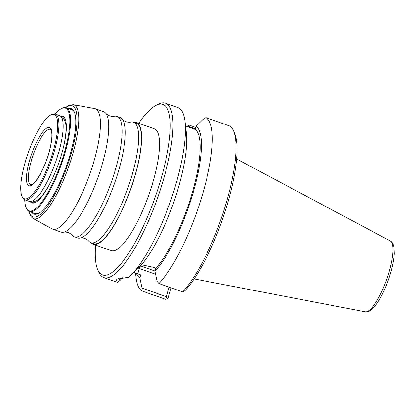 <?xml version="1.0" encoding="UTF-8"?>
<svg xmlns="http://www.w3.org/2000/svg" width="415" height="415" viewBox="0 0 415 415"><rect width="100%" height="100%" fill="white"/><g stroke="black" fill="none" stroke-linecap="round" stroke-linejoin="round"><path stroke-width="0.62" d="M101.514 241.411L98.697 242.884A63.858 16.673 -70.5 0 1 98.033 243.206A63.858 16.673 -70.5 0 1 93.65 243.626L90.885 242.645A63.858 16.673 109.5 0 0 95.263 242.225A63.858 16.673 -70.5 0 0 130.352 180.701A63.858 16.673 -70.5 0 0 133.48 122.233A63.858 16.673 -70.5 0 0 130.761 122.103C127.447 122.524 124.63 121.528 122.311 119.115A63.858 16.673 -70.5 0 0 120.117 117.507L116.911 116.376A63.858 16.673 -70.5 0 0 114.198 116.247C110.878 116.667 108.061 115.671 105.742 113.254A63.858 16.673 -70.5 0 0 103.553 111.651L95.268 108.72A63.858 16.673 -70.5 0 0 94.584 108.538L73.216 104.663A60.383 15.765 109.5 0 1 71.287 158.914A60.383 15.765 109.5 0 1 37.729 218.295A60.383 15.765 109.5 0 1 32.977 218.415L52.031 228.841A63.858 16.673 109.5 0 0 52.674 229.127A63.858 16.673 109.5 0 0 57.052 228.712A63.858 16.673 -70.5 0 0 92.14 167.188A63.858 16.673 -70.5 0 0 95.268 108.72M98.697 242.884A63.858 16.673 -70.5 0 0 130.668 188.981A63.858 16.673 -70.5 0 0 139.705 126.959A63.858 16.673 -70.5 0 0 136.245 123.214L133.48 122.233M136.395 122.487L154.297 128.821A64.595 16.865 -70.5 0 1 151.133 187.964A64.595 16.865 -70.5 0 1 115.645 250.193A64.595 16.865 -70.5 0 1 111.215 250.613L93.313 244.279A64.595 16.865 109.5 0 0 97.743 243.859A64.595 16.865 -70.5 0 0 98.412 243.532A64.595 16.865 -70.5 0 0 130.751 189.007A64.595 16.865 -70.5 0 0 139.891 126.279A64.595 16.865 -70.5 0 0 136.395 122.487A64.595 16.865 -70.5 0 0 133.76 122.337M93.313 244.279A64.595 16.865 109.5 0 1 91.165 242.744M138.719 123.312A90.434 23.608 -70.5 0 1 155.77 105.509A90.434 23.608 -70.5 0 1 161.585 176.961A90.434 23.608 109.5 0 1 97.701 269.667A90.434 23.608 109.5 0 1 95.637 245.104M103.781 277.573L116.278 281.993A92.488 24.148 -70.5 0 0 117.372 282.273L115.915 279.311L128.8 277.22A92.488 24.148 -70.5 0 0 130.538 275.607A92.488 24.148 -70.5 0 0 176.603 181.754A92.488 24.148 -70.5 0 0 185.038 121.538A92.488 24.148 -70.5 0 0 177.968 107.61L165.471 103.185A92.488 24.148 -70.5 0 1 164.107 177.335A92.488 24.148 109.5 0 1 103.781 277.573A92.488 24.148 109.5 0 1 98.775 272.147L97.701 269.667M117.372 282.273L120.355 280.135L118.524 278.413M185.038 121.538L186.371 132.841A80.93 21.129 109.5 0 1 173.133 203.952A80.93 21.129 109.5 0 1 138.719 267.623L130.538 275.607M154.992 271.026L140.669 265.958A2.35 0.612 -70.5 0 0 139.295 268.489L137.78 273.843L133.77 272.453M122.295 277.718L120.355 280.135M141.437 264.744L152.85 267.177L155.791 268.214L154.925 271.275L157.114 281.453L158.919 283.538A92.488 24.148 109.5 0 0 203.449 191.253A92.488 24.148 109.5 0 0 205.876 117.595L229.599 125.984A92.488 24.148 109.5 0 1 233.536 130.922A92.488 24.148 109.5 0 1 224.225 209.466A92.488 24.148 109.5 0 1 182.642 291.927L158.919 283.538M185.562 125.984L195.066 129.413A77.807 20.314 109.5 0 1 192.695 191.175A77.807 20.314 109.5 0 1 155.791 268.214M205.876 117.595L202.961 119.437L195.932 126.352L195.066 129.413M233.536 130.922L234.61 133.397A90.434 23.608 109.5 0 1 225.615 209.845A90.434 23.608 109.5 0 1 185.126 290.526L182.642 291.927M154.925 271.275A80.93 21.129 -70.5 0 0 193.691 190.734A80.93 21.129 -70.5 0 0 195.932 126.352M136.379 273.35A80.93 21.129 -70.5 0 0 139.855 277.941L142.044 288.119L166.425 296.746L167.157 298.888L168.189 298.022L171.068 287.834M187.341 126.642L189.012 125.055L195.636 127.4M195.263 128.712L187.891 126.103M137.78 273.843L140.721 274.88L139.855 277.941M166.425 296.746L169.144 287.154M167.157 298.888L165.777 299.386L142.06 290.998A92.488 24.148 109.5 0 1 136.053 277.557L135.523 273.054M142.044 288.119L142.06 290.998M165.471 103.185A92.488 24.148 -70.5 0 0 158.167 104.258L155.77 105.509M90.885 242.645A63.858 16.673 109.5 0 1 88.691 241.037C86.377 238.625 83.555 237.629 80.24 238.049A63.858 16.673 109.5 0 1 77.522 237.919L74.316 236.783A63.858 16.673 109.5 0 1 72.127 235.175C69.808 232.763 66.991 231.767 63.671 232.187A63.858 16.673 109.5 0 1 60.958 232.058L52.674 229.127M122.311 119.115A63.858 16.673 -70.5 0 1 115.427 180.717A63.858 16.673 -70.5 0 1 81.905 237.499A63.858 16.673 109.5 0 1 80.24 238.049M74.316 236.783A63.858 16.673 109.5 0 0 78.694 236.363A63.858 16.673 -70.5 0 0 113.783 174.845A63.858 16.673 -70.5 0 0 116.911 116.376M105.742 113.254A63.858 16.673 -70.5 0 1 98.863 174.855A63.858 16.673 -70.5 0 1 65.337 231.637A63.858 16.673 109.5 0 1 63.671 232.187M68.522 108.6A55.932 14.603 109.5 0 1 74.275 111.91A55.932 14.603 109.5 0 1 66.364 166.233A55.932 14.603 109.5 0 1 38.362 213.445A55.932 14.603 109.5 0 1 37.775 213.725A55.932 14.603 109.5 0 1 31.799 212.402M38.88 213.154A55.05 14.375 109.5 0 1 38.813 213.186A55.05 14.375 109.5 0 1 35.036 213.543L29.424 211.562A55.05 14.375 -70.5 0 0 33.2 211.199A55.05 14.375 109.5 0 0 63.448 158.162A55.05 14.375 109.5 0 0 66.146 107.76L71.754 109.742A55.05 14.375 109.5 0 1 74.498 112.465M66.146 107.76A55.05 14.375 109.5 0 0 62.369 108.118A55.05 14.375 -70.5 0 0 61.799 108.398L61.114 108.756A54.464 14.219 -70.5 0 0 55.06 113.964M24.708 199.765A54.464 14.219 -70.5 0 0 26.14 207.625L26.446 208.33A55.05 14.375 -70.5 0 0 29.424 211.562M61.114 108.756A54.464 14.219 -70.5 0 1 61.679 108.481A54.464 14.219 109.5 0 1 64.61 151.791A54.464 14.219 109.5 0 1 32.821 210.462A54.464 14.219 -70.5 0 1 26.14 207.625M60.351 115.993A46.096 12.035 109.5 0 1 65.119 118.716A46.096 12.035 109.5 0 1 58.598 163.484A46.096 12.035 109.5 0 1 35.519 202.396A46.096 12.035 109.5 0 1 35.036 202.629A46.096 12.035 -70.5 0 1 30.098 201.514M31.052 201.431A45.51 11.879 -70.5 0 0 35.726 202.266A45.51 11.879 -70.5 0 0 35.866 202.204M65.269 119.084A45.51 11.879 -70.5 0 0 61.041 116.662M32.448 200.948L33.096 201.182A44.042 11.496 109.5 0 0 36.115 200.891A44.042 11.496 -70.5 0 0 53.172 176.982M62.862 149.576A44.042 11.496 -70.5 0 0 62.473 118.14L61.819 117.907M55.216 114.016A45.51 11.879 -70.5 0 1 52.985 155.682A45.51 11.879 -70.5 0 1 27.981 199.527A45.51 11.879 109.5 0 1 24.859 199.823L29.133 201.337A45.51 11.879 -70.5 0 0 32.256 201.036A45.51 11.879 -70.5 0 0 57.26 157.192A45.51 11.879 -70.5 0 0 59.49 115.526L55.216 114.016A45.51 11.879 -70.5 0 0 52.093 114.312A45.51 11.879 109.5 0 0 51.621 114.54L50.594 115.08A44.628 11.651 109.5 0 1 51.055 114.851A44.628 11.651 -70.5 0 1 53.462 150.339A44.628 11.651 -70.5 0 1 27.411 198.417A44.628 11.651 109.5 0 1 21.933 196.093A44.628 11.651 109.5 0 1 28.251 152.751A44.628 11.651 109.5 0 1 50.594 115.08M24.859 199.823A45.51 11.879 109.5 0 1 22.394 197.151L21.933 196.093M100.129 242.417A60.585 15.817 109.5 0 1 99.859 242.277M140.524 128.225A60.585 15.817 -70.5 0 0 140.223 128.168M100.119 242.485A61.783 16.128 109.5 0 1 98.972 242.739M140.555 128.168A61.783 16.128 -70.5 0 0 139.824 127.244M155.558 274.242L139.295 268.489A23.634 5.457 15.8 0 1 138.226 268.1M365.195 311.815C373.495 313.771 384.871 292.98 390.873 272.017C392.829 265.06 393.954 258.939 394.25 253.653L394.017 247.48C393.321 243.896 392.071 241.717 390.266 240.939A37.62 9.82 109.5 0 1 389.358 270.943A37.62 9.82 109.5 0 1 365.195 311.815L194.153 278.927M65.757 107.646A58.935 15.386 109.5 0 1 68.205 106.188A58.935 15.386 109.5 0 1 71.38 153.047A58.935 15.386 109.5 0 1 36.982 216.537A58.935 15.386 109.5 0 1 29.05 211.406M31.058 185.536A30.871 8.061 109.5 0 1 29.392 160.989A30.871 8.061 109.5 0 1 47.414 127.732A30.871 8.061 109.5 0 1 49.074 152.279A30.871 8.061 109.5 0 1 31.058 185.536M30.762 184.831A29.403 7.678 109.5 0 1 32.204 157.907A29.403 7.678 109.5 0 1 48.363 129.579A29.403 7.678 109.5 0 1 50.376 129.387C50.474 128.915 50.889 129.734 51.616 131.851C52.285 135.435 51.761 140.939 50.044 148.352C46.708 165.699 33.76 186.122 31.799 184.67L30.762 184.831M140.97 129.879L139.705 126.959M99.465 242.479L100.254 242.386M140.602 128.323L140.047 127.758M390.266 240.939L236.592 158.961M73.216 104.663L68.947 105.317L65.394 107.578M28.723 211.23L30.85 216.495L32.977 218.415"/></g></svg>
